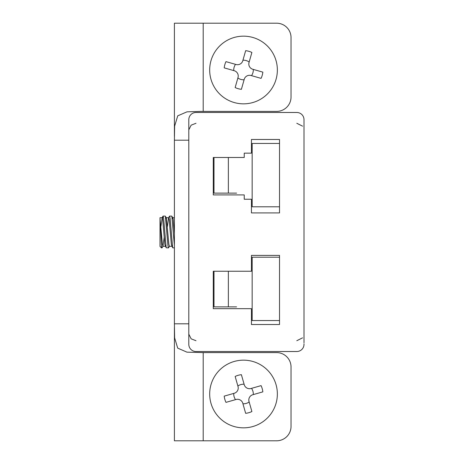 <?xml version="1.0" encoding="UTF-8"?>
<svg xmlns="http://www.w3.org/2000/svg" width="464" height="464" viewBox="0 0 464 464"><rect width="100%" height="100%" fill="white"/><g stroke="black" fill="none" stroke-linecap="round" stroke-linejoin="round"><path stroke-width="0.7" d="M304.001 121.121L304.001 120.182M296.798 112.479L195.999 112.479L296.798 112.479A7.198 7.198 0 0 1 304.001 119.677L304.001 342.815M304.001 343.818L304.001 344.323A7.198 7.198 0 0 1 296.798 351.521L195.999 351.521A7.198 7.198 0 0 1 188.802 344.323L188.802 119.677A7.198 7.198 0 0 1 195.999 112.479M279.519 324.522L279.519 255.397L251.442 255.397L251.442 271.243L213.278 271.243L213.278 308.682L251.442 308.682L251.442 324.522L279.519 324.522M244.238 194.921L244.238 199.242L251.442 199.242L251.442 212.918L279.519 212.918L279.519 139.478L251.442 139.478L251.442 153.161L244.238 153.161L244.238 157.482L213.278 157.482L213.278 194.921L244.238 194.921M296.798 351.521L195.999 351.521L296.798 351.521M214.003 271.243L214.003 306.878L236.582 306.878M279.519 257.201L252.161 257.201L252.161 320.56L279.519 320.56M279.519 143.44L252.161 143.44L252.161 206.799L279.519 206.799M214.003 157.482L214.003 193.123L236.582 193.123M188.802 329.295L188.802 323.802L174.4 323.802L174.632 337.856L177.695 348.122L186.951 352.159L203.197 352.599L203.197 440.8L174.4 440.8L174.4 327.59M174.4 136.387L174.4 23.2L276.643 23.2A14.401 14.401 0 0 1 291.038 37.601L291.038 96.999A14.401 14.401 0 0 1 276.643 111.401L200.663 111.401L187.004 111.836L177.735 115.832L174.638 126.109L174.4 140.198L174.4 323.802M174.4 140.198L188.802 140.198L188.802 134.612M203.197 352.599L276.643 352.599A14.401 14.401 0 0 1 291.038 367.001L291.038 426.399A14.401 14.401 0 0 1 276.643 440.8L203.197 440.8M174.4 233.554L173.234 219.745L172.811 217.813L171.726 216.102M172.672 217.703L172.306 218.567M171.866 246.297L169.435 246.297L168.913 244.511L166.327 217.813L165.242 216.102L163.073 216.102L163.618 218.266L166.187 247.788L168.484 247.898L167.962 245.92L165.364 216.207M168.629 217.703L169.551 216.102L170.097 218.266L172.666 247.788L171.338 244.441L169.174 219.675L168.629 217.703L166.193 217.703L165.822 218.567M164.169 237.522L162.951 246.297L162.435 244.511L159.999 218.213L159.999 217.703L162.145 217.703L160.933 226.478M168.49 217.825L167.411 226.478M165.741 245.508L165.387 246.297L162.951 246.297M166.187 247.788L164.853 244.441L162.696 219.675L162.145 217.703M174.4 245.543L171.848 216.207M169.569 246.187L168.484 247.898M163.09 246.187L162.006 247.898L161.495 246.024C161.031 240.311 160.509 221.421 159.999 218.358L159.999 218.213M162.499 218.492L163.073 216.102M172.666 247.788L174.4 247.898M159.999 218.358L159.999 246.401L161.495 247.898L161.495 246.024M234.25 361.456A33.837 33.837 0 0 1 276.341 402.242A33.837 33.837 0 0 1 219.971 418.302A33.837 33.837 0 0 1 234.25 361.456M251.888 411.545A19.442 19.442 0 0 1 245.653 413.32L242.794 403.268A5.469 5.469 0 0 0 236.031 399.504L225.974 402.369A19.442 19.442 0 0 1 224.199 396.134L234.256 393.269A5.469 5.469 0 0 0 238.015 386.506L235.149 376.455A19.442 19.442 0 0 1 241.384 374.68L244.25 384.731A5.469 5.469 0 0 0 251.012 388.496L261.07 385.63A19.442 19.442 0 0 1 262.844 391.865L252.787 394.731A5.469 5.469 0 0 0 249.023 401.493L251.888 411.545M249.168 401.992A9.785 9.785 0 0 1 242.933 403.773M251.517 388.356A9.785 9.785 0 0 1 253.292 394.586M237.875 386.007A9.785 9.785 0 0 1 244.105 384.233M235.526 399.649A9.785 9.785 0 0 1 233.752 393.414M234.25 102.544A33.837 33.837 0 0 1 219.971 45.698A33.837 33.837 0 0 1 276.341 61.758A33.837 33.837 0 0 1 234.25 102.544M245.653 50.68A19.442 19.442 0 0 1 251.888 52.455L249.023 62.507A5.469 5.469 0 0 0 252.787 69.269L262.844 72.135A19.442 19.442 0 0 1 261.07 78.37L251.012 75.504A5.469 5.469 0 0 0 244.25 79.269L241.384 89.32A19.442 19.442 0 0 1 235.149 87.545L238.015 77.494A5.469 5.469 0 0 0 234.256 70.731L224.199 67.866A19.442 19.442 0 0 1 225.974 61.631L236.031 64.496A5.469 5.469 0 0 0 242.794 60.732L245.653 50.68M242.933 60.227A9.785 9.785 0 0 1 249.168 62.008M233.752 70.586A9.785 9.785 0 0 1 235.526 64.351M244.105 79.767A9.785 9.785 0 0 1 237.875 77.993M253.292 69.414A9.785 9.785 0 0 1 251.517 75.644M228.363 271.243L228.363 306.878M228.363 157.482L228.363 193.123M203.197 23.2L203.197 111.401M195.999 123.279L191.156 125.152L188.831 129.792M195.999 340.721L191.156 338.848L188.831 334.208M296.798 123.279L302.563 126.162M296.798 340.721L302.563 337.838M172.741 217.703L174.4 217.703M162.006 217.825L162.945 216.212M169.551 216.102L171.721 216.102M161.495 247.898L162.006 247.898"/></g></svg>

